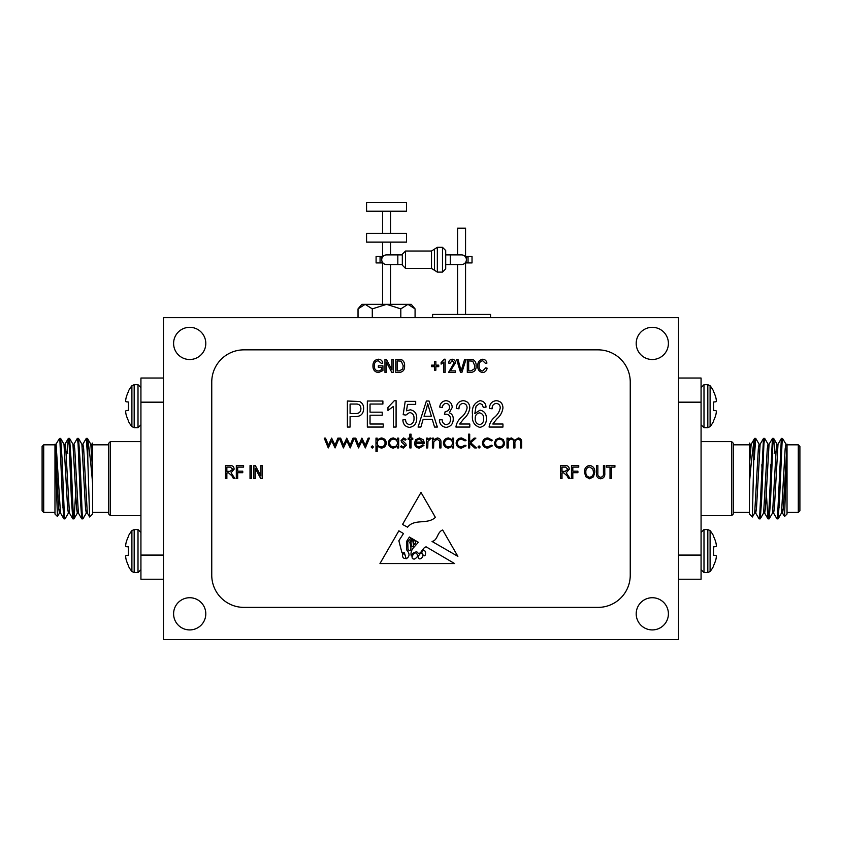 <?xml version="1.0" encoding="UTF-8"?>
<svg xmlns="http://www.w3.org/2000/svg" width="842" height="842" viewBox="0 0 842 842"><rect width="100%" height="100%" fill="white"/><g stroke="black" fill="none" stroke-linecap="round" stroke-linejoin="round"><path stroke-width="1.26" d="M59.803 439.745L58.961 439.229L59.803 438.387L62.424 498.748L63.845 518.798L64.476 515.714M67.15 452.491L68.318 438.45L69.139 443.776L71.37 498.748L72.791 518.798L73.422 515.714M73.886 444.271L77.327 438.387L78.074 443.776L80.316 498.748L81.727 518.798L82.358 515.714M82.832 444.271L86.273 438.387L87.81 459.795L87.81 440.229C89.336 449.228 90.947 463.805 92.641 483.982L92.641 514.03L89.62 516.988L87.81 459.795M60.003 441.534L60.645 438.45L62.055 458.501L64.287 513.462L65.034 518.861L68.476 512.978M68.949 441.534L69.581 438.45L71.002 458.501L73.233 513.462L74.054 518.798L75.696 492.538M77.896 441.534L78.527 438.45L79.937 458.501L82.179 513.473L82.926 518.861L86.368 512.978M86.831 441.534L87.389 438.387L87.81 440.229M63.845 518.798L60.477 512.978L56.098 444.187L54.972 444.187L54.972 446.05L57.456 516.514L54.972 514.03L54.972 444.818L43.71 444.818L43.71 512.42L54.972 512.42M54.972 444.187L58.698 508.442L59.445 513.052L60.561 513.052M43.71 512.42L42.1 510.82L42.1 446.428L43.71 444.818M58.961 439.229L56.004 444.271M57.456 516.514L59.54 512.978M92.515 443.092L92.641 483.982M92.641 444.818L108.734 444.818M92.641 443.65L92.452 443.092L91.778 444.271M61.687 449.975L60.571 449.975M67.855 453.196L65.981 451.312M63.918 444.187L65.034 444.187L65.781 448.807L69.423 512.978L72.791 518.798M71.138 492.538L71.465 485.066M72.865 444.187L73.98 444.187L74.728 448.807L78.359 512.978L81.727 518.798M80.085 492.538L80.411 485.066M81.8 444.187L82.926 444.187L83.663 448.807L87.305 512.978L89.62 516.988M90.747 444.187L91.862 444.187L92.641 449.186M60.003 510.357L60.287 507.273M60.645 438.45L64.003 444.271L67.644 508.442L68.391 513.052L69.507 513.052M70.907 472.183L71.233 464.71M69.581 438.45L72.949 444.271L76.59 508.442L77.327 513.052L78.453 513.052M79.843 472.183L80.169 464.71M78.527 438.45L81.895 444.271L85.526 508.442L86.273 513.052L87.389 513.052M87.463 438.45L90.831 444.271L92.641 470.773M110.344 515.641L108.734 514.03L108.734 443.208L110.344 441.608L110.344 515.641L140.93 515.641M163.464 402.171L140.93 402.171L140.93 378.026L163.464 378.026M163.464 579.222L140.93 579.222L140.93 402.171M140.93 555.078L163.464 555.078M125.679 400.855L125.679 400.855A32.259 12.304 5.4 0 0 125.984 401.729L128.416 402.013L126.058 401.802M125.984 398.329A32.259 29.691 12.9 0 0 125.679 400.371A32.259 29.691 12.9 0 1 125.984 398.329L126.058 397.992A32.512 32.396 90 0 1 128.416 391.677A32.512 32.396 90 0 0 126.058 397.992M125.679 412.012L125.679 412.012A32.259 29.691 167.1 0 0 125.984 414.053A32.259 29.691 167.1 0 1 125.679 412.012M126.058 414.39A32.512 32.396 90 0 0 128.416 420.705A32.512 32.396 90 0 1 126.058 414.39L125.984 414.053M125.984 410.654L128.416 410.37L125.984 410.654A32.259 12.304 174.6 0 0 125.679 411.527A32.259 12.304 174.6 0 1 125.984 410.654M131.899 385.773L131.899 426.61L134.173 427.694L134.173 384.689L131.899 385.773A32.554 32.554 0 0 0 128.416 391.088L128.416 391.677M128.416 402.013L128.416 410.37L126.058 410.58M128.416 420.705L128.416 421.295A32.554 32.554 0 0 0 131.899 426.61M125.679 556.394L125.679 556.394A32.259 12.304 -5.4 0 1 125.984 555.52L128.416 555.236L126.058 555.446M125.984 558.92A32.259 29.691 -12.9 0 1 125.679 556.878A32.259 29.691 -12.9 0 0 125.984 558.92L126.058 559.256A32.512 32.396 -90 0 0 128.416 565.561A32.512 32.396 -90 0 1 126.058 559.256M125.679 545.237L125.679 545.237A32.259 29.691 -167.1 0 1 125.984 543.195A32.259 29.691 -167.1 0 0 125.679 545.237M126.058 542.848A32.512 32.396 -90 0 1 128.416 536.543A32.512 32.396 -90 0 0 126.058 542.848L125.984 543.195M126.058 546.668L128.416 546.879L125.984 546.595L128.416 546.879L128.416 555.236M131.899 571.476L131.899 530.639L134.173 529.555L134.173 572.56L131.899 571.476A32.554 32.554 0 0 1 128.416 566.161L128.416 565.561M125.984 546.595A32.259 12.304 -174.6 0 1 125.679 545.721A32.259 12.304 -174.6 0 0 125.984 546.595M128.416 536.543L128.416 535.954A32.554 32.554 0 0 1 131.899 530.639M406.549 202.417L366.565 202.417L366.565 211.216L406.549 211.216L406.549 202.417M390.551 211.216L390.551 233.339M406.549 233.339L366.565 233.339L366.565 242.128L406.549 242.128L406.549 233.339M390.551 242.128L390.551 254.894M450.291 254.894L461.563 254.894A4.831 4.831 0 0 1 466.394 259.715A4.831 4.831 0 0 1 461.563 264.546L450.291 264.546L450.291 254.894L445.713 254.894L445.713 268.893L442.492 272.113L442.492 247.327L445.713 250.548L445.713 268.893M457.564 254.894L457.564 228.171L465.563 228.171L465.563 256.494M465.563 262.936L465.563 314.445M490.539 317.666L490.539 314.445L432.588 314.445L432.588 317.666M495.812 439.577L499.548 437.956L503.263 439.566L504.611 443.06C504.326 446.155 502.642 447.839 499.548 448.102C496.443 447.849 494.749 446.165 494.464 443.06L495.812 439.577M477.961 446.986L479.077 445.871L480.193 446.986L479.077 448.102L477.961 446.986M461.605 437.956L466.089 440.25L465.079 440.882L461.511 439.156C459.016 439.282 457.627 440.566 457.322 442.997C457.616 445.471 459.016 446.765 461.521 446.902L465.079 445.176L466.089 445.839L461.5 448.102C458.29 447.933 456.49 446.271 456.122 443.113C456.48 439.861 458.311 438.145 461.605 437.956M432.388 447.933L432.388 438.124L433.588 438.124L433.588 439.892L437.324 437.956C440.019 438.387 441.24 440.05 440.987 442.924L440.987 447.933L439.777 447.933L439.64 441.092L437.114 439.156L433.777 441.755L433.588 447.933L432.388 447.933M419.284 446.902L422.894 444.839L423.958 445.397L419.432 448.102C416.369 447.839 414.727 446.165 414.506 443.06L415.632 439.787L419.463 437.956L423.41 439.882L424.473 443.281L415.706 443.281C415.885 445.502 417.085 446.702 419.284 446.902M403.571 437.956L406.076 439.345L405.255 440.187L403.571 439.156L402.287 440.482L405.791 443.755L406.244 445.271L403.371 448.102L400.571 446.776L401.371 445.871L403.318 446.902L405.044 445.323L401.539 442.039L401.087 440.524L403.571 437.956M375.985 451.544L375.985 438.124L377.184 438.124L377.184 439.945L381.142 437.956C384.257 438.229 385.973 439.903 386.299 442.997C386.004 446.113 384.299 447.818 381.184 448.102L377.184 446.155L377.184 451.544L375.985 451.544M358.545 447.933L354.482 438.124L355.777 438.124L358.703 445.176L361.902 438.124L365.228 445.176L368.186 438.124L369.449 438.124L365.344 447.933L361.965 440.882L358.545 447.933M328.275 447.933L324.223 438.124L325.507 438.124L328.433 445.176L331.632 438.124L334.969 445.176L337.916 438.124L339.179 438.124L335.084 447.933L331.695 440.882L328.275 447.933M471.152 372.406L467.31 372.406L467.31 359.387L473.057 359.618C475.298 360.986 476.319 363.049 476.109 365.817C476.34 369.68 474.688 371.869 471.152 372.406M450.396 370.88L455.469 370.88L455.469 372.406L448.544 372.406L454.122 362.839L452.122 360.565L450.06 363.27L448.712 363.102C448.797 360.765 449.944 359.471 452.175 359.218C454.301 359.439 455.406 360.65 455.469 362.86L450.396 370.88M435.861 370.206L434.504 370.206L434.504 366.649L431.63 366.649L431.63 365.133L434.504 365.133L434.504 361.576L435.861 361.576L435.861 365.133L438.735 365.133L438.735 366.649L435.861 366.649L435.861 370.206M386.31 372.406L384.962 372.406L384.962 359.387L386.404 359.387L391.898 369.764L391.898 359.387L393.246 359.387L393.246 372.406L391.804 372.406L386.31 362.039L386.31 372.406M435.388 517.367C427.399 524.945 414.432 518.325 407.591 527.187L402.529 524.45L421 492.433L435.388 517.367M611.376 478.624L610.018 478.624L610.018 467.121L606.472 467.121L606.472 465.605L614.923 465.605L614.923 467.121L611.376 467.121L611.376 478.624M585.811 476.751L584.485 472.288C584.337 468.415 586.053 466.131 589.653 465.437C593.189 466.11 594.905 468.341 594.799 472.13L593.473 476.804L589.642 478.793L585.811 476.751M562.003 478.624L560.646 478.624L560.646 465.605L565.424 465.605C567.876 465.552 569.15 466.742 569.266 469.194L566.224 472.794L570.118 478.624L568.582 478.624L567.076 475.835L563.73 472.878L562.003 472.878L562.003 478.624M251.369 478.624L250.021 478.624L250.021 465.605L251.369 465.605L251.369 478.624M226.856 478.624L225.498 478.624L225.498 465.605L230.276 465.605C232.718 465.552 234.002 466.742 234.118 469.194L231.076 472.794L234.971 478.624L233.434 478.624L231.929 475.835L228.582 472.878L226.856 472.878L226.856 478.624M480.056 400.676C483.729 401.129 485.729 403.276 486.045 407.096L483.34 407.433L482.234 404.613L479.719 403.381L476.056 406.223L474.856 413.485L480.035 410.138C484.361 411.096 486.476 413.896 486.381 418.558C486.497 423.452 484.308 426.399 479.814 427.389C474.151 425.526 471.72 421.305 472.52 414.706C471.583 407.581 474.099 402.897 480.056 400.676M446.123 427.389C441.934 426.789 439.682 424.315 439.377 419.947L442.082 419.611C442.239 422.442 443.608 424.136 446.165 424.684C449.07 424.126 450.523 422.316 450.533 419.232C450.512 416.306 449.102 414.632 446.313 414.201L444.45 414.559L445.186 411.527C447.891 411.391 449.333 409.98 449.523 407.296C449.481 405.002 448.365 403.697 446.155 403.381C443.871 403.686 442.629 405.044 442.418 407.433L439.713 407.096C440.198 403.234 442.324 401.087 446.081 400.676C449.996 401.181 452.038 403.434 452.228 407.454L449.291 412.759C452.038 413.938 453.354 416.085 453.238 419.2C453.101 423.979 450.733 426.705 446.123 427.389M409.559 427.389C405.36 426.82 403.118 424.336 402.844 419.947L405.549 419.611C405.665 422.4 407.002 424.094 409.538 424.684C412.675 423.894 414.159 421.779 414.011 418.327C414.138 415.043 412.664 413.096 409.601 412.506L405.886 415.074L403.181 414.696L405.212 401.35L415.695 401.35L415.695 404.392L407.486 404.392L406.507 410.822L410.359 409.801C414.696 410.728 416.811 413.527 416.716 418.179C416.769 423.389 414.39 426.462 409.559 427.389M383.236 427.052L367.333 427.052L367.333 401.013L382.899 401.013L382.899 404.055L370.038 404.055L370.038 412.17L382.215 412.17L382.215 415.211L370.038 415.211L370.038 424.01L383.236 424.01L383.236 427.052M598.052 349.851L243.948 349.851A32.196 32.196 0 0 0 211.752 382.047L211.752 575.202A32.196 32.196 0 0 0 243.948 607.387L598.052 607.387A32.196 32.196 0 0 0 630.248 575.202L630.248 382.047A32.196 32.196 0 0 0 598.052 349.851M350.093 427.052L347.388 427.052L347.388 401.013L359.576 401.508C362.386 402.96 363.733 405.307 363.618 408.559C363.491 413.822 360.808 416.485 355.587 416.569L350.093 416.569L350.093 427.052M396.087 400.676L396.087 427.052L393.382 427.052L393.382 406.423L387.962 410.475L387.962 407.433L394.33 400.676L396.087 400.676M420.884 427.052L418.064 427.052L426.389 401.013L429.02 401.013L437.345 427.052L434.535 427.052L432.251 419.274L423.158 419.274L420.884 427.052M459.669 424.01L469.804 424.01L469.804 427.052L455.943 427.052C456.48 423.21 458.258 419.99 461.279 417.39C464.374 414.843 466.321 411.685 467.1 407.917C467.036 405.244 465.7 403.728 463.111 403.381C460.237 403.897 458.858 405.697 458.985 408.791L456.28 408.454C456.448 403.781 458.753 401.192 463.216 400.676C467.468 401.118 469.668 403.55 469.804 407.97C469.183 412.317 467.142 415.98 463.689 418.948L459.669 424.01M492.802 424.01L502.948 424.01L502.948 427.052L489.086 427.052C489.623 423.21 491.402 419.99 494.422 417.39C497.517 414.843 499.464 411.685 500.243 407.917C500.18 405.244 498.843 403.728 496.254 403.381C493.38 403.897 492.002 405.697 492.128 408.791L489.423 408.454C489.591 403.781 491.896 401.192 496.359 400.676C500.611 401.118 502.811 403.55 502.948 407.97C502.327 412.317 500.285 415.98 496.833 418.948L492.802 424.01M237.676 478.624L236.318 478.624L236.318 465.605L243.591 465.605L243.591 467.121L237.676 467.121L237.676 471.183L242.749 471.183L242.749 472.709L237.676 472.709L237.676 478.624M255.263 478.624L253.905 478.624L253.905 465.605L255.347 465.605L260.841 475.983L260.841 465.605L262.188 465.605L262.188 478.624L260.746 478.624L255.263 468.257L255.263 478.624M572.823 478.624L571.465 478.624L571.465 465.605L578.738 465.605L578.738 467.121L572.823 467.121L572.823 471.183L577.896 471.183L577.896 472.709L572.823 472.709L572.823 478.624M603.43 473.109L603.43 465.605L604.777 465.605L604.777 473.099C605.103 476.425 603.725 478.319 600.651 478.793C597.546 478.361 596.157 476.467 596.494 473.099L596.494 465.605L597.852 465.605L597.852 473.109C597.525 475.467 598.42 476.856 600.557 477.267C602.788 476.951 603.746 475.562 603.43 473.109M412.717 548.605C411.117 551.131 410.643 553.583 411.285 555.983C412.464 553.299 414.359 551.942 416.948 551.91C420.516 556.92 422.168 547.353 426.178 546.868L454.606 563.561L379.963 563.561L398.855 530.818L403.486 533.544L398.855 540.743L401.971 552.784L404.434 552.857L406.139 558.804C409.812 556.583 409.97 553.615 406.623 549.879L406.623 541.343L409.401 537.017L411.085 538.006L407.738 541.743L408.012 549.531C412.222 553.268 411.012 544.521 409.612 542.395L412.096 538.596L413.064 539.164L410.949 541.743L411.285 545.048C412.401 547.237 413.138 547.321 413.496 545.3L412.885 541.132L414.117 539.785L414.738 540.154C413.327 541.364 413.264 542.816 414.548 544.511C415.443 543.806 415.79 542.522 415.601 540.659L418.369 542.28L412.717 548.605M442.671 529.997C436.977 532.102 437.924 540.332 432.041 541.459L457.88 556.351L442.671 529.997M381.584 367.333L378.363 367.333L378.363 365.807L382.931 365.807L382.931 370.575L378.458 372.574C374.753 372.048 372.922 369.838 372.953 365.954C372.869 362.018 374.679 359.776 378.363 359.218C380.837 359.345 382.31 360.639 382.763 363.102L381.415 363.439L378.237 360.734C375.49 361.207 374.174 362.923 374.311 365.902C374.185 368.912 375.543 370.627 378.374 371.048L381.584 369.722L381.584 367.333M399.624 372.406L395.782 372.406L395.782 359.387L401.529 359.618C403.771 360.986 404.792 363.049 404.581 365.817C404.813 369.68 403.16 371.869 399.624 372.406M445.155 359.218L445.155 372.406L443.808 372.406L443.808 362.092L441.103 364.112L441.103 362.597L444.281 359.218L445.155 359.218M461.911 372.406L460.511 372.406L456.617 359.387L458.006 359.387L461.142 370.88L464.605 359.387L466.015 359.387L461.911 372.406M482.613 371.048L485.739 367.838L487.097 368.175C486.676 370.806 485.192 372.269 482.655 372.574C479.214 371.859 477.593 369.606 477.793 365.807C477.656 362.081 479.308 359.881 482.771 359.218C485.076 359.46 486.465 360.755 486.929 363.102L485.571 363.439L482.719 360.734C480.14 361.271 478.951 362.965 479.151 365.807C478.898 368.67 480.056 370.417 482.613 371.048M343.41 447.933L339.347 438.124L340.642 438.124L343.568 445.176L346.767 438.124L350.104 445.176L353.051 438.124L354.314 438.124L350.219 447.933L346.83 440.882L343.41 447.933M371.164 446.986L372.28 445.871L373.406 446.986L372.28 448.102L371.164 446.986M397.477 438.124L398.676 438.124L398.676 447.933L397.477 447.933L397.477 446.239L393.477 448.102C390.351 447.818 388.657 446.113 388.362 442.997C388.688 439.903 390.404 438.229 393.509 437.956L397.477 439.945L397.477 438.124M409.854 438.124L409.854 434.177L411.064 434.177L411.064 438.124L412.78 438.124L412.78 439.335L411.064 439.335L411.064 447.933L409.854 447.933L409.854 439.335L408.138 439.335L408.138 438.124L409.854 438.124M426.536 447.933L426.536 438.124L427.747 438.124L427.747 439.566L430.136 437.956L431.178 438.293L427.957 441.271L427.747 447.933L426.536 447.933M452.501 438.124L453.712 438.124L453.712 447.933L452.501 447.933L452.501 446.239L448.502 448.102C445.386 447.818 443.681 446.113 443.387 442.997C443.713 439.903 445.429 438.229 448.544 437.956L452.501 439.945L452.501 438.124M468.499 447.933L468.499 434.177L469.699 434.177L469.699 442.124L474.162 438.124L475.888 438.124L470.72 442.766L476.414 447.933L474.678 447.933L469.699 443.408L469.699 447.933L468.499 447.933M487.918 437.956L492.402 440.25L491.391 440.882L487.823 439.156C485.329 439.282 483.929 440.566 483.634 442.997C483.929 445.471 485.329 446.765 487.834 446.902L491.391 445.176L492.402 445.839L487.813 448.102C484.592 447.933 482.803 446.271 482.424 443.113C482.792 439.861 484.624 438.145 487.918 437.956M507.021 447.933L507.021 438.124L508.221 438.124L508.221 439.829L509.578 438.45L511.599 437.956L514.725 440.324L518.314 437.956C520.788 438.398 521.893 439.956 521.64 442.618L521.64 447.933L520.43 447.933L520.43 442.618C520.703 440.629 519.935 439.471 518.104 439.156C515.651 439.745 514.588 441.397 514.925 444.113L514.925 447.933L513.725 447.933L513.725 442.945C514.062 440.829 513.283 439.566 511.389 439.156C509.031 439.682 507.968 441.229 508.221 443.808L508.221 447.933L507.021 447.933M678.536 639.583L678.536 317.666L163.464 317.666L163.464 639.583L678.536 639.583M652.297 629.921A16.093 16.093 0 0 0 666.243 605.777A16.093 16.093 0 0 0 638.362 605.777A16.093 16.093 0 0 0 652.297 629.921M189.703 629.921A16.093 16.093 0 0 0 203.638 605.777A16.093 16.093 0 0 0 175.757 605.777A16.093 16.093 0 0 0 189.703 629.921M652.297 359.513A16.093 16.093 0 0 0 666.243 335.369A16.093 16.093 0 0 0 638.362 335.369A16.093 16.093 0 0 0 652.297 359.513M189.703 359.513A16.093 16.093 0 0 0 203.638 335.369A16.093 16.093 0 0 0 175.757 335.369A16.093 16.093 0 0 0 189.703 359.513M350.093 404.055L350.093 413.527L355.756 413.527C359.071 413.569 360.786 411.959 360.913 408.696C360.765 405.391 359.029 403.844 355.703 404.055L350.093 404.055M426.494 408.654L424.042 416.232L431.357 416.232L427.704 403.718L426.494 408.654M479.487 412.843C476.583 413.464 475.162 415.338 475.225 418.453C475.109 421.821 476.593 423.894 479.666 424.684C482.508 423.831 483.845 421.821 483.676 418.653C483.824 415.443 482.434 413.506 479.487 412.843M226.856 467.121L226.856 471.352L230.024 471.352L232.771 469.204L230.371 467.121L226.856 467.121M562.003 467.121L562.003 471.352L565.171 471.352L567.918 469.204L565.519 467.121L562.003 467.121M589.663 466.952C586.906 467.52 585.632 469.299 585.843 472.309C585.758 475.109 587.021 476.761 589.632 477.267C592.326 476.73 593.599 474.993 593.452 472.088L592.884 469.141L589.663 466.952M415.674 552.857C413.233 553.057 409.644 559.362 414.548 559.035C418.116 556.962 418.495 554.899 415.674 552.857M405.602 557.309C405.497 555.141 404.476 553.92 402.529 553.657C402.16 557.025 403.192 558.635 405.602 558.499L405.602 557.309M423.221 555.246A1.084 1.084 0 0 0 425.242 554.952L425.642 552.857L425 551.047L423.221 549.879L421.663 552.226L423.221 555.246M418.074 556.457C418.442 562.719 426.726 555.194 420.705 553.015L418.074 556.457M397.14 360.902L397.14 370.88L399.455 370.88L402.708 368.985L403.223 365.807L401.266 361.165L397.14 360.902M468.668 360.902L468.668 370.88L470.983 370.88L474.235 368.985L474.751 365.807L472.794 361.165L468.668 360.902M385.099 443.018C384.836 440.64 383.52 439.356 381.131 439.156C378.721 439.345 377.405 440.64 377.184 443.05C377.416 445.439 378.732 446.723 381.152 446.902C383.52 446.67 384.836 445.376 385.099 443.018M397.477 443.05C397.256 440.64 395.94 439.345 393.53 439.156C391.141 439.356 389.825 440.64 389.562 443.018C389.825 445.386 391.141 446.681 393.519 446.902C395.929 446.713 397.256 445.439 397.477 443.05M415.832 442.082L423.273 442.082L419.526 439.156L417 440.082L415.832 442.082M452.501 443.05C452.291 440.64 450.975 439.345 448.554 439.156C446.176 439.356 444.85 440.64 444.597 443.018C444.85 445.386 446.165 446.681 448.544 446.902C450.954 446.713 452.28 445.439 452.501 443.05M503.411 443.06C503.19 440.703 501.895 439.398 499.538 439.156C497.18 439.398 495.885 440.692 495.664 443.06C495.885 445.429 497.18 446.702 499.538 446.902C501.895 446.702 503.19 445.418 503.411 443.06M465.163 262.936L472.025 262.936L472.025 256.494L468.047 256.494L468.047 262.936L465.163 262.936M465.163 256.494L468.047 256.494A9.662 1.873 165.5 0 0 465.889 257.568M465.889 261.873A9.662 1.873 -165.5 0 0 468.047 262.936M405.549 251.021L405.549 268.409L402.329 265.188L402.329 254.242L405.549 251.021L431.514 251.021L437.345 247.327L442.492 247.327M382.236 257.568A9.662 1.873 14.5 0 0 380.068 256.494L376.09 256.494L376.09 262.936L382.952 262.936L380.068 262.936L380.068 256.494L382.952 256.494M382.236 261.873A9.662 1.873 -14.5 0 1 380.068 262.936M402.329 264.546L386.552 264.546A4.831 4.831 0 0 1 381.721 259.715A4.831 4.831 0 0 1 386.552 254.894A4.831 4.831 0 0 0 381.721 259.715A4.831 4.831 0 0 0 386.552 264.546M402.329 254.894L386.552 254.894M358.029 308.888L361.85 304.341L407.949 304.341L400.813 308.888L386.552 304.341L372.29 308.888L365.165 304.341L358.029 308.888L358.029 317.666M407.949 304.341L411.254 304.341L415.074 308.888L407.949 304.341M372.29 317.666L372.29 308.888M415.074 317.666L415.074 308.888M400.813 317.666L400.813 308.888M390.551 264.546L390.551 304.341M761.557 472.183L762.673 472.183M770.493 472.183L771.609 472.183M715.942 397.992A32.512 32.396 90 0 0 713.584 391.677A32.512 32.396 90 0 1 715.942 397.992L716.016 398.329A32.259 29.691 167.1 0 1 716.321 400.371L716.321 400.855A32.259 12.304 174.6 0 1 716.016 401.729L713.584 402.013L715.942 401.802L713.584 402.013L713.584 410.37L716.016 410.654A32.259 12.304 5.4 0 1 716.321 411.527A32.259 12.304 5.4 0 0 716.016 410.654L713.584 410.37M716.321 411.527L716.321 412.012A32.259 29.691 12.9 0 1 716.016 414.053A32.259 29.691 12.9 0 0 716.321 412.012L716.321 411.527M713.584 420.705A32.512 32.396 90 0 0 715.942 414.39A32.512 32.396 90 0 1 713.584 420.705L713.584 421.295A32.554 32.554 0 0 1 710.101 426.61L710.101 385.773A32.554 32.554 0 0 1 713.584 391.088L713.584 391.677M713.584 402.013L715.942 401.802M715.942 559.256A32.512 32.396 -90 0 1 713.584 565.561A32.512 32.396 -90 0 0 715.942 559.256L716.016 558.92A32.259 29.691 -167.1 0 0 716.321 556.878L716.321 556.878M707.827 572.56L703.996 572.56L703.996 529.555L707.827 529.555L707.827 572.56L710.101 571.476A32.554 32.554 0 0 0 713.584 566.161L713.584 565.561M716.321 556.394A32.259 12.304 -174.6 0 0 716.016 555.52L713.584 555.236L713.584 546.879L716.016 546.595L713.584 546.879M716.016 546.595A32.259 12.304 -5.4 0 0 716.321 545.721L716.321 545.721A32.259 12.304 -5.4 0 1 716.016 546.595M716.321 545.237A32.259 29.691 -12.9 0 0 716.016 543.195A32.259 29.691 -12.9 0 1 716.321 545.237M715.942 542.848A32.512 32.396 -90 0 0 713.584 536.543A32.512 32.396 -90 0 1 715.942 542.848L716.016 543.195M713.584 536.543L713.584 535.954A32.554 32.554 0 0 0 710.101 530.639L710.101 571.476M713.584 555.236L715.942 555.446M731.656 515.641L733.266 514.03L733.266 443.208L731.656 441.608L731.656 515.641L701.07 515.641M678.536 579.222L701.07 579.222L701.07 378.026L678.536 378.026M701.07 555.078L678.536 555.078M678.536 402.171L701.07 402.171M798.29 444.818L798.29 512.42L799.9 510.82L799.9 446.428L798.29 444.818L787.028 444.818L784.544 516.514L787.028 514.03L787.028 444.113L783.302 508.442L782.555 513.052L781.439 513.052M781.997 510.357L781.713 507.273M781.997 441.534L781.429 438.387L777.997 444.271L774.356 508.442L773.609 513.052L772.493 513.052M771.093 472.183L770.767 464.71M773.051 441.534L772.493 438.387L769.051 444.271L765.41 508.442L764.673 513.052L763.547 513.052M762.157 472.183L761.831 464.71M764.104 441.534L763.547 438.387L760.105 444.271L756.474 508.442L755.727 513.052L754.611 513.052M755.169 441.534L754.611 438.387L751.169 444.271L749.759 461.405L749.359 514.03L752.38 516.988L754.19 440.229C752.664 449.228 751.053 463.805 749.359 483.982M781.355 438.45L777.713 513.462L776.966 518.861L773.524 512.978M772.419 438.45L768.767 513.462L767.946 518.798L766.304 492.538M763.473 438.45L759.821 513.473L759.074 518.861L755.632 512.978M754.537 438.45L754.19 440.229M784.544 516.514L782.46 512.978M783.039 439.229L782.197 438.387L782.197 439.745L783.039 439.229L785.996 444.271M782.197 439.745L779.576 498.748L778.155 518.798L777.524 515.714M774.851 452.491L773.682 438.45L772.861 443.776L770.63 498.748L769.209 518.798L768.578 515.714M768.114 444.271L764.673 438.387L763.926 443.776L761.684 498.748L760.273 518.798L759.642 515.714M759.168 444.271L755.727 438.387L754.19 459.795M749.485 443.092L750.222 444.271M749.359 443.65L749.359 470.773M787.028 444.187L785.902 444.187L785.165 448.807L781.523 512.978L778.155 518.798M778.082 444.187L776.966 444.187L776.219 448.807L772.577 512.978L769.209 518.798M770.862 492.538L770.535 485.066M769.135 444.187L768.02 444.187L767.273 448.807L763.641 512.978L760.273 518.798M761.915 492.538L761.589 485.066M760.2 444.187L759.074 444.187L758.337 448.807L754.695 512.978L752.38 516.988M751.253 444.187L750.138 444.187L749.359 449.186M774.145 453.196L776.019 451.312M780.313 449.975L781.429 449.975M749.359 444.818L733.266 444.818M80.443 472.183L79.327 472.183M71.507 472.183L70.391 472.183M134.173 384.689L138.004 384.689L138.004 427.694L140.93 424.778M134.173 572.56L138.004 572.56L138.004 529.555L140.93 532.47M437.345 247.327L437.345 272.113L442.492 272.113M405.549 268.409L431.514 268.409L431.514 251.021M434.43 249.179L434.43 270.261L437.345 272.113M397.824 264.546L397.824 254.894M703.996 427.694L707.827 427.694L707.827 384.689L703.996 384.689L703.996 427.694L701.07 424.778M63.918 518.861L65.034 518.861M72.854 518.861L73.98 518.861M81.8 518.861L82.926 518.861M59.803 438.387L60.561 438.387M68.391 438.387L69.507 438.387M77.338 438.387L78.453 438.387M86.273 438.387L87.389 438.387M92.641 512.42L108.734 512.42M63.918 507.273L62.803 507.273M68.318 438.45L64.95 444.271M77.422 512.978L74.054 518.798M110.344 441.608L140.93 441.608M134.173 427.694L138.004 427.694M138.004 384.689L140.93 387.604M134.173 529.555L138.004 529.555M138.004 572.56L140.93 569.645M382.552 211.216L382.552 233.339M382.552 242.128L382.552 256.494M450.291 264.546L445.713 264.546M457.564 264.546L457.564 314.445M431.514 268.409L434.43 270.261M382.552 262.936L382.552 304.341M761.073 485.066L762.189 485.066M770.02 485.066L771.135 485.066M703.996 384.689L701.07 387.604M707.827 427.694L710.101 426.61M707.827 384.689L710.101 385.773M703.996 529.555L701.07 532.47M703.996 572.56L701.07 569.645M707.827 529.555L710.101 530.639M731.656 441.608L701.07 441.608M764.578 512.978L767.946 518.798M773.682 438.45L777.05 444.271M778.082 507.273L779.197 507.273M749.359 512.42L733.266 512.42M787.028 512.42L798.29 512.42M782.197 438.387L781.439 438.387M773.609 438.387L772.493 438.387M764.662 438.387L763.547 438.387M755.727 438.387L754.611 438.387M778.082 518.861L776.966 518.861M769.146 518.861L768.02 518.861M760.2 518.861L759.074 518.861M80.927 485.066L79.811 485.066M71.98 485.066L70.865 485.066"/></g></svg>
